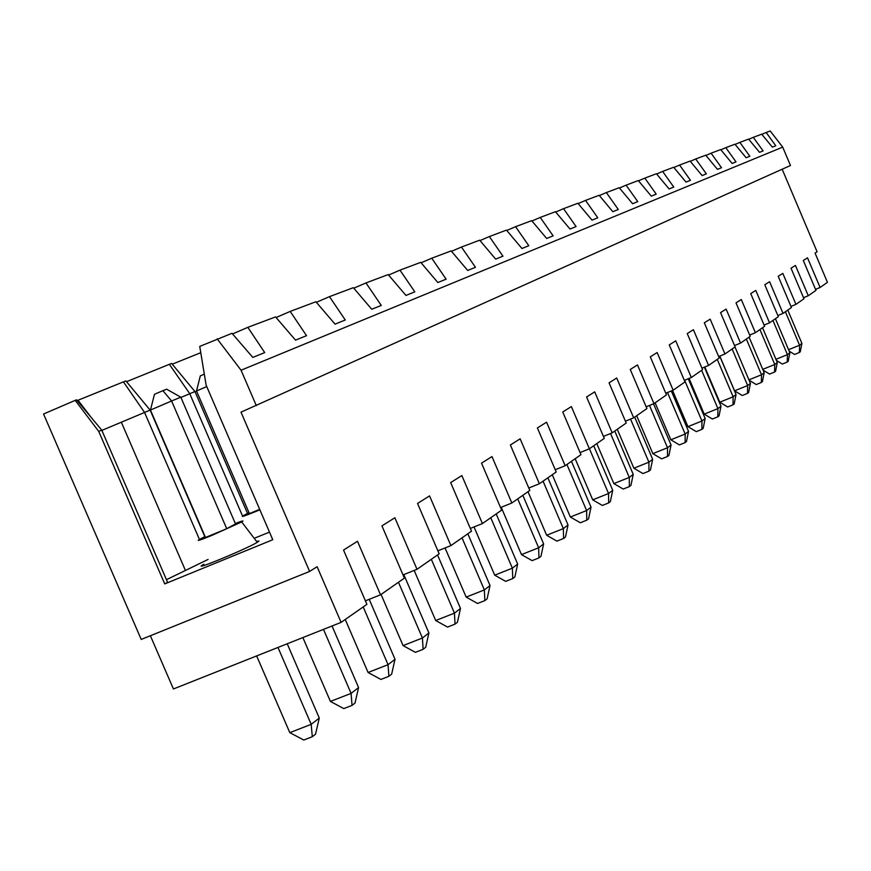 <?xml version="1.0" encoding="UTF-8"?>
<svg xmlns="http://www.w3.org/2000/svg" width="871" height="871" viewBox="0 0 871 871"><rect width="100%" height="100%" fill="white"/><g stroke="black" fill="none" stroke-linecap="round" stroke-linejoin="round"><path stroke-width="1.31" d="M514.881 576.907L512.758 578.584L505.703 581.371L494.706 575.176L512.366 568.175L517.668 564.06L514.881 576.907M206.754 386.593L196.519 390.97L200.319 375.858L204.315 374.138M259.678 509.35L249.4 513.596L196.519 390.97M512.758 578.584L512.366 568.175L490.765 517.744M496.198 513.934L517.668 564.06M494.706 575.176L474.031 526.944M164.728 583.908L98.728 431.374L101.744 430.122L167.58 582.296L164.728 583.908L272.775 539.726L206.133 385.178L199.742 346.408L232.002 333.299L252.808 357.415L264.719 352.592L247.832 327.344L275.563 316.913L295.519 340.136L306.527 335.673L290.206 311.415L315.89 301.758L335.052 324.132L345.275 319.995L329.478 296.652L353.332 287.68L371.775 309.27L381.28 305.427L365.972 282.933L388.194 274.583L405.951 295.432L414.814 291.85L399.974 270.152L420.726 262.356L437.852 282.531L446.137 279.177L431.733 258.219L451.145 250.913L467.694 270.446L475.457 267.31L461.456 247.037L479.671 240.189L495.675 259.123L502.959 256.183L489.35 236.553L506.454 230.118L521.947 248.496L528.795 245.72L515.567 226.7L531.669 220.646L546.683 238.48L553.139 235.867L540.249 217.423L555.437 211.707L570.004 229.051L576.09 226.58L563.537 208.67L577.887 203.27L592.019 220.134L597.778 217.804L585.541 200.395L599.117 195.289L612.846 211.707L618.301 209.497L606.358 192.567L619.227 187.733L632.586 203.716L637.757 201.626L626.097 185.153L638.301 180.558L651.301 196.138L656.211 194.157L644.834 178.109L656.429 173.743L669.091 188.942L673.762 187.058L662.635 171.413L673.664 167.265L686.01 182.093L690.453 180.297L679.576 165.044L690.082 161.091L702.113 175.583L706.348 173.862L695.711 158.979L705.739 155.212L717.475 169.366L721.515 167.722L711.106 153.187L720.676 149.594L732.141 163.432L735.995 161.864L725.804 147.667L734.95 144.227L746.153 157.76L749.844 156.268L739.86 142.387L748.603 139.099L759.545 152.338L763.083 150.901L753.295 137.335L761.679 134.178L772.381 147.145L775.767 145.773L766.175 132.49L770.214 130.977L782.702 147.123L790.476 165.501L240.995 412.157L309.619 571.43L317.12 566.705L341.094 622.384L366.909 604.343L343.544 550.058L357.491 541.283L380.518 594.817L404.394 578.126L381.944 525.877L394.868 517.744L417.013 569.307L439.169 553.814L417.547 503.449L429.555 495.893L450.895 545.616L471.505 531.212L450.666 482.599L461.848 475.555L482.425 523.569L501.652 510.134L481.532 463.154L491.973 456.578L511.843 503.003L529.818 490.427L510.373 444.983L520.15 438.832L539.367 483.753L556.21 471.984L537.396 427.966L546.563 422.195L565.159 465.724L580.968 454.673L562.753 411.994L571.365 406.572L589.384 448.783L604.267 438.385L586.597 396.98L594.708 391.863L612.182 432.843L626.205 423.045L609.058 382.826L616.712 378.014L633.674 417.819L646.913 408.564L630.256 369.478L637.485 364.927L653.969 403.632L666.478 394.879L650.299 356.86L657.137 352.548L673.163 390.208L685.009 381.923L669.266 344.905L675.744 340.822L691.345 377.502L702.581 369.642L687.252 333.582L693.403 329.706L708.591 365.439L719.261 357.981L704.323 322.825L710.17 319.145L724.977 353.985L735.124 346.898L720.557 312.602L726.12 309.096L740.557 343.098L750.214 336.337L736.006 302.868L741.308 299.526L755.386 332.722L764.596 326.287L750.737 293.592L755.788 290.413L769.539 322.836L778.326 316.685L764.782 284.741L769.605 281.703L783.04 313.397L791.434 307.517L778.206 276.292L782.811 273.385L795.942 304.371L803.966 298.764L791.031 268.214L795.441 265.437L808.277 295.748L815.964 290.37L803.302 260.483L807.526 257.816L820.09 287.484L827.45 282.346L815.06 253.069L817.096 251.795L782.169 169.235M539.367 483.753L528.795 488.021M217.184 338.863L241.06 370.219L782.702 147.123M241.06 370.219L256.324 405.657M341.094 622.384L173.427 688.972L150.378 635.743M309.619 571.43L141.222 639.445L43.55 414.008L76.496 399.811L101.744 430.122M77.16 400.595L123.442 381.868L144.542 412.408L199.426 539.432M204.827 536.71L150.139 410.099L125.903 380.932L123.442 381.868M126.535 381.694L169.366 364.318L189.758 393.692L242.552 516.078M247.538 513.476L194.952 391.547L171.641 363.447L169.366 364.318M172.251 364.187L200.776 352.69M540.956 556.351L538.964 557.919L532.105 560.63L521.479 554.598L538.648 547.783L543.624 543.918L540.956 556.351M166.459 579.683L208.071 559.454M254.19 538.311L269.487 532.116M203.945 564.223C187.809 573.14 245.644 549.416 257.272 542.339L258.97 541L256.586 541.435M634.687 417.122L652.651 459.278L650.452 469.97L648.949 471.146L648.906 462.185L633.87 468.217L617.267 429.294M652.651 459.278L648.906 462.185L630.55 419.093M546.65 535.251L563.341 528.61L568.034 524.973L565.464 537.004L563.591 538.485L556.917 541.131L546.65 535.251L528.011 491.701M571.463 461.325L591.028 507.118L588.556 518.789L586.793 520.183L580.293 522.763L570.353 517.026L552.268 474.739M633.674 417.819L625.411 421.183M596.798 443.611L613.859 483.59L629.287 477.417L610.56 433.508M629.287 477.417L633.228 474.357L630.952 485.354L629.363 486.595L629.287 477.417M614.763 431.047L633.228 474.357M653.522 403.817L671.062 444.983L668.928 455.381L667.513 456.502L661.644 458.854L652.836 453.639L636.679 415.717M725.804 147.667L720.84 149.801M672.554 390.458L687.948 426.648L701.95 421.009L705.162 418.516L703.169 428.38L701.884 429.392L701.95 421.009L684.617 380.246M688.253 378.765L705.162 418.516M704.367 367.17L720.981 406.245L719.043 415.848L717.824 416.817L712.358 419.016L704.236 414.139L689.059 378.439M748.94 379.865L761.515 374.77L764.172 372.712L762.408 381.64L761.341 382.478L761.515 374.77L746.349 339.048M761.341 382.478L756.224 384.557L749.082 380.202M783.04 313.397L777.836 315.531M795.942 304.371L790.966 306.418M732.13 348.977L747.656 385.526L734.558 390.829L742.277 395.51L747.503 393.398L747.656 385.526L750.432 383.371L748.614 392.516L747.503 393.398M695.711 158.979L690.268 161.32M547.87 477.809L568.034 524.973M563.591 538.485L563.341 528.61L543.058 481.173M570.353 517.026L586.608 510.548L566.923 464.493M586.793 520.183L586.608 510.548L591.028 507.118M733.012 404.83L733.142 396.795L736.049 394.541L734.177 403.915L733.012 404.83L727.666 406.986L719.762 402.206L733.142 396.795L717.247 359.385M749.071 337.142L764.172 372.712M606.358 192.567L599.357 195.583M717.824 416.817L717.922 408.608L720.981 406.245M787.787 310.076L801.908 343.414L800.286 351.753L799.36 352.494L794.537 354.453L789.191 351.144M775.941 359.32L787.438 354.649L772.936 320.452M762.746 369.358L774.765 364.492L759.937 329.543M740.557 343.098L734.547 345.547M788.571 349.696L799.578 345.221L785.392 311.742M799.36 352.494L799.578 345.221L801.908 343.414M708.591 365.439L701.95 368.161M766.175 132.49L761.82 134.363M753.295 137.335L748.755 139.284M685.139 442.599L685.172 434.03L688.547 431.417L686.479 441.543L685.139 442.599L679.413 444.907L670.844 439.801L655.101 402.838M662.635 171.413L656.636 173.993M734.558 390.829L719.805 356.097M671.323 390.959L688.547 431.417M670.844 439.801L685.172 434.03L667.502 392.516M734.982 346.985L750.432 383.371M515.567 226.7L506.77 230.488M585.541 200.395L578.137 203.585M522.829 495.316L543.624 543.918M538.964 557.919L538.648 547.783L517.722 498.898M612.182 432.843L603.418 436.404M589.384 448.783L580.075 452.561M719.762 402.206L704.791 366.996M774.569 372.048L774.765 364.492L777.302 362.521L775.593 371.242L774.569 372.048L769.561 374.073L763.061 370.099M775.43 318.71L789.866 352.755L788.201 361.291L787.232 362.064L782.321 364.056L776.409 360.42M787.232 362.064L787.438 354.649L789.866 352.755M461.456 247.037L451.505 251.338M673.163 390.208L665.771 393.224M593.717 445.756L612.727 490.275L610.353 501.598L608.677 502.915L602.351 505.441L592.716 499.845L608.546 493.519L612.727 490.275M755.386 332.722L749.67 335.063M613.859 483.59L623.201 489.056L629.363 486.595M608.677 502.915L608.546 493.519L589.438 448.75M644.834 178.109L638.519 180.82M724.977 353.985L718.662 356.566M592.716 499.845L575.165 458.734M701.884 429.392L696.288 431.635L687.948 426.648M691.345 377.502L684.345 380.355M652.836 453.639L667.513 447.738L649.505 405.451M563.537 208.67L555.709 212.034M820.09 287.484L815.528 289.368M648.949 471.146L642.94 473.552L633.87 468.217M679.576 165.044L673.86 167.504M808.277 295.748L803.519 297.708M626.097 185.153L619.455 188.005M489.35 236.553L479.997 240.581M704.236 414.139L717.922 408.608L701.634 370.306M667.513 456.502L667.513 447.738L671.062 444.983M762.539 327.725L777.302 362.521M711.106 153.187L705.913 155.43M653.969 403.632L646.162 406.811M739.86 142.387L735.113 144.423M769.539 322.836L764.085 325.068M719.74 356.13L736.049 394.541M565.159 465.724L555.241 469.73M521.479 554.598L501.217 507.281M540.249 217.423L531.963 220.994M445.07 547.946L466.17 597.103L484.363 589.917L490.025 585.53L487.107 598.823L484.842 600.609L484.363 589.917L462.022 537.832M467.825 533.771L490.025 585.53M431.733 258.219L421.096 262.802M511.843 503.003L500.542 507.553M484.842 600.609L477.569 603.472L466.17 597.103M414.171 570.44L435.696 620.522L454.444 613.14L460.498 608.448L457.449 622.221L455.021 624.137L454.444 613.14L431.33 559.291M437.536 554.958L460.498 608.448M399.974 270.152L388.597 275.062M482.425 523.569L470.318 528.436M455.021 624.137L447.531 627.076L435.696 620.522M381.063 594.436L403.066 645.596L422.424 638.008L428.902 632.977L425.701 647.262L423.11 649.309L422.424 638.008L398.461 582.274M403.806 574.577L428.902 632.977M365.972 282.933L353.778 288.203M450.895 545.616L437.884 550.831M423.11 649.309L415.38 652.335L403.066 645.596M180.809 397.176L235.508 523.928L226.732 528.719L205.491 537.472L150.454 410.045L171.598 400.987L162.91 390.676L166.622 389.185L180.809 397.176L171.598 400.987L226.732 528.719M302.868 637.561L330.414 701.427L351.078 693.392L323.489 629.374M287.223 643.778L319.287 718.074L315.542 734.177L312.297 736.724L311.187 724.356L289.803 732.642L256.651 655.917M247.832 327.344L232.568 333.952M329.478 296.652L316.369 302.313M345.243 619.488L368.074 672.488L388.052 664.682L363.196 606.935M368.074 672.488L380.888 679.434L388.869 676.332L388.052 664.682L395.02 659.282L391.656 674.132L388.869 676.332M332.036 625.977L358.58 687.567L355.03 703.017L352.036 705.39L343.784 708.591L330.414 701.427M290.206 311.415L276.085 317.523M369.217 599.324L395.02 659.282M194.952 391.547L180.928 397.437M98.728 431.374L75.178 400.322M319.287 718.074L311.187 724.356L277.98 647.447M150.139 410.099L121.341 422.217L185.262 570.059M380.518 594.817L365.395 600.838M150.454 410.045L154.472 394.302L162.91 390.676M195.05 391.787L196.596 391.144M312.297 736.724L303.761 740.023L289.803 732.642M249.041 512.747L243.717 515.403C239.939 517.603 243.924 516.318 255.671 511.538L259.863 509.785M417.013 569.307L403.012 574.904M205.11 536.58L199.797 539.225C195.659 541.631 199.666 540.379 211.795 535.447L241.67 521.936C244.642 520.194 242.519 520.716 235.322 523.504M352.036 705.39L351.078 693.392L358.58 687.567M101.863 430.383L121.341 422.217M241.67 521.936L257.272 542.339M91.695 418.08L78.042 400.268"/></g></svg>
